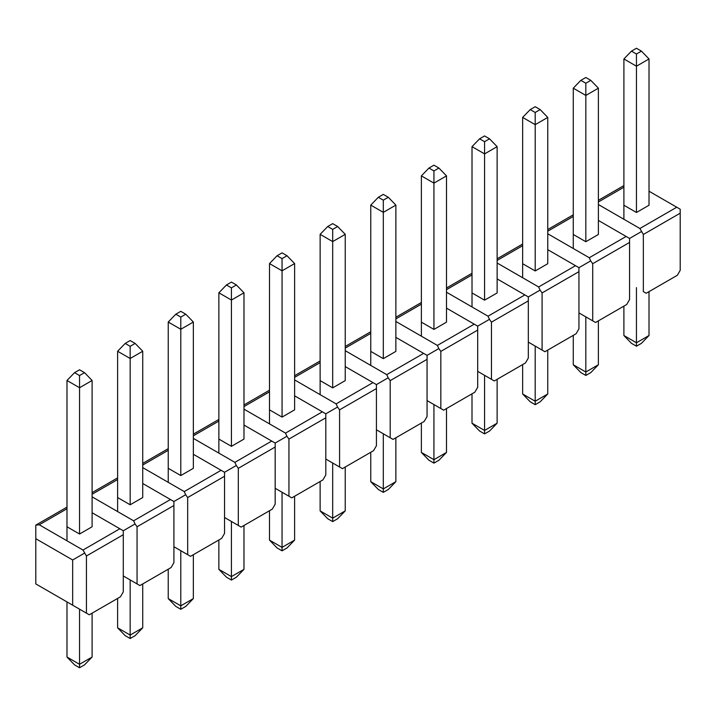 <?xml version="1.0" encoding="UTF-8"?>
<svg xmlns="http://www.w3.org/2000/svg" width="716" height="716" viewBox="0 0 716 716"><rect width="100%" height="100%" fill="white"/><g stroke="black" fill="none" stroke-linecap="round" stroke-linejoin="round"><path stroke-width="1.07" d="M598.379 320.866L598.379 364.748L590.816 372.571L585.831 375.444L580.846 372.571L573.265 364.748L585.822 371.998L585.831 375.444M598.379 364.748L585.822 371.998L585.822 316.866M590.807 80.362L585.822 83.235L580.837 80.362L585.822 77.489L590.807 80.362L598.388 88.184L598.388 234.463M585.822 83.235L585.831 95.434L598.388 88.184M580.837 80.362L573.274 88.184L585.831 95.434L585.822 241.722L598.388 234.472M573.274 88.184L573.265 248.497M573.265 335.365L573.265 364.748M497.128 379.328L497.119 423.201L489.556 431.023L484.571 433.905L479.586 431.023L472.005 423.201L484.562 430.459L484.571 433.905M497.119 423.201L484.562 430.459L484.571 375.327M489.547 138.823L484.571 141.696L479.586 138.823L484.571 135.942L489.547 138.823L497.128 146.646L497.128 292.934L484.571 300.183L484.571 153.895L497.128 146.646M484.571 141.696L484.571 153.895L472.014 146.646L472.014 306.958M479.586 138.823L472.014 146.646M472.005 393.827L472.005 423.201M395.867 437.789L395.867 481.662L388.296 489.484L383.311 492.366L378.334 489.484L370.754 481.662L383.311 488.912L383.311 492.366M395.867 481.662L383.311 488.912L383.311 433.789M388.296 197.285L383.311 200.158L378.325 197.285L383.311 194.403L388.296 197.285L395.876 205.107L395.867 351.395L383.311 358.635L383.32 212.357L395.876 205.107M383.311 200.158L383.32 212.357L370.763 205.107L370.754 365.42M378.325 197.285L370.763 205.107M370.754 452.288L370.754 481.662M294.607 496.242L294.607 540.124L287.044 547.946L282.059 550.828L277.074 547.946L269.493 540.124L282.05 547.373L282.059 550.828M294.607 540.124L282.05 547.373L282.05 492.241M287.035 255.746L282.05 258.619L277.065 255.746L282.05 252.864L287.035 255.746L294.616 263.569L294.616 409.847L282.059 417.097L282.059 270.818L294.616 263.569M282.05 258.619L282.059 270.818L269.502 263.569L269.493 423.881M277.065 255.746L269.502 263.569M269.493 510.75L269.493 540.124M193.356 554.703L193.347 598.585L185.784 606.407L180.799 609.28L175.814 606.407L168.233 598.585L180.79 605.834L180.799 609.28M193.347 598.585L180.79 605.834L180.799 550.702M185.775 314.208L180.799 317.081L175.814 314.208L180.799 311.326L185.775 314.208L193.356 322.021L193.356 468.309L180.799 475.558L180.799 329.279L193.356 322.021M180.799 317.081L180.799 329.279L168.242 322.021L168.242 482.333M175.814 314.208L168.242 322.021M168.233 569.211L168.233 598.585M92.096 613.165L92.096 657.046L84.524 664.869L79.539 667.742L74.562 664.869L66.982 657.046L79.539 664.296L79.539 667.742M92.096 657.046L79.539 664.296L79.539 609.164M84.524 372.66L79.539 375.542L74.553 372.66L79.539 369.787L84.524 372.66L92.104 380.482L92.096 526.77L79.539 534.02L66.982 526.77M79.539 375.542L79.548 387.732L92.104 380.482M74.553 372.66L66.991 380.482L79.548 387.732L79.539 534.02M66.991 380.482L66.982 540.795M66.982 601.914L66.982 657.046M142.726 583.934L142.726 627.816L135.154 635.638L130.169 638.511L125.184 635.638L117.603 627.816L130.16 635.065L130.169 638.511M142.726 627.816L130.16 635.065L130.169 579.933M135.145 343.429L130.169 346.311L125.184 343.429L130.169 340.556L135.145 343.429L142.735 351.252L142.726 497.539L130.169 504.789L130.169 358.501L142.735 351.252M130.169 346.311L130.169 358.501L117.612 351.252L117.612 511.564M125.184 343.429L117.612 351.252M117.612 598.433L117.603 627.816M243.977 525.472L243.977 569.354L236.414 577.177L231.429 580.058L226.444 577.177L218.863 569.354L231.42 576.604L231.429 580.058M243.977 569.354L231.42 576.604L231.42 521.472M236.405 284.977L231.42 287.85L226.444 284.977L231.42 282.095L236.405 284.977L243.986 292.799L243.986 439.078L231.429 446.328L231.429 300.049L243.986 292.799M231.42 287.85L231.429 300.049L218.872 292.799L218.872 453.103M226.444 284.977L218.872 292.799M218.863 539.98L218.863 569.354M345.237 467.02L345.237 510.893L337.666 518.715L332.689 521.597L327.704 518.715L320.124 510.893L332.68 518.142L332.689 521.597M345.237 510.893L332.68 518.142L332.68 463.01M337.666 226.516L332.68 229.389L327.695 226.516L332.68 223.634L337.666 226.516L345.246 234.338L345.237 380.626M332.68 229.389L332.689 241.587L345.246 234.338M327.695 226.516L320.133 234.338L332.689 241.587L332.68 387.866L345.237 380.617M320.133 234.338L320.124 394.65M320.124 481.519L320.124 510.893M446.498 408.559L446.498 452.431L438.926 460.254L433.941 463.136L428.956 460.254L421.375 452.431L433.932 459.681L433.941 463.136M446.498 452.431L433.932 459.681L433.941 404.558M438.917 168.054L433.941 170.927L428.956 168.054L433.941 165.172L438.917 168.054L446.507 175.876L446.498 322.164L433.941 329.414L433.941 183.126L446.507 175.876M433.941 170.927L433.941 183.126L421.384 175.876L421.384 336.189M428.956 168.054L421.384 175.876M421.384 423.058L421.375 452.431M547.749 350.097L547.749 393.979L540.186 401.792L535.201 404.674L530.216 401.792L522.635 393.979L535.192 401.228L535.201 404.674M547.749 393.979L535.192 401.228L535.192 346.096M540.177 109.593L535.192 112.466L530.216 109.593L535.192 106.72L540.177 109.593L547.758 117.415L547.758 263.703L535.201 270.952L535.201 124.665L547.758 117.415M535.192 112.466L535.201 124.665L522.644 117.415L522.635 277.727M530.216 109.593L522.644 117.415M522.635 364.596L522.635 393.979M623.896 335.518L631.476 343.34L636.461 346.213L636.452 342.767L623.896 335.518L623.896 306.135M623.896 219.266L623.904 58.954L631.467 51.131L636.452 54.013L641.438 51.131L636.452 48.258L631.467 51.131M636.461 346.213L641.438 343.34L649.009 335.518L636.452 342.767L636.452 287.635M636.452 212.491L636.461 66.203L623.904 58.954M623.904 205.241L636.461 212.491L649.018 205.241L649.018 58.954L636.461 66.203L636.452 54.013M649.009 335.518L649.009 291.636M649.018 58.954L641.438 51.131M573.274 234.472L585.831 241.722M547.758 233.765L589.268 257.733L626.124 236.459L629.57 238.446L629.57 299.565L626.715 304.506L595.569 322.486L578.94 312.892L592.714 320.84L592.714 263.703L590.7 260.884L578.94 267.677L578.94 271.65L542.084 292.934L540.07 290.114L528.318 296.907L528.318 300.881L491.453 322.155L489.44 319.345L477.688 326.138L477.688 330.112L440.832 351.386L438.81 348.576L427.058 355.369L427.058 359.343L390.202 380.617L388.179 377.806L376.428 384.599L376.428 388.573L339.572 409.847L337.558 407.037L325.798 413.83L325.798 417.804L288.942 439.078L286.928 436.268L275.168 443.052L275.168 447.035L238.312 468.309L236.298 465.498L224.547 472.283L224.547 476.265L187.681 497.539L185.668 494.729L173.916 501.513L173.916 505.496L137.06 526.77L135.038 523.96L123.286 530.744L119.841 528.757L82.984 550.04L86.43 556.001L86.43 613.147L89.285 614.793L120.431 596.804L123.286 591.863L123.286 530.744M626.124 236.459L598.388 220.439M595.569 322.486L592.714 320.84M590.7 260.884L589.268 257.733M472.014 292.934L484.571 300.183M528.318 300.881L528.318 358.027L525.463 362.967L494.308 380.948L477.688 371.353L491.453 379.301L491.453 322.155M446.498 292.226L488.017 316.195L524.873 294.92L497.128 278.9M494.308 380.948L491.453 379.301M489.44 319.345L488.017 316.195M524.873 294.92L528.318 296.907M370.754 351.386L383.311 358.635M427.058 359.343L427.058 416.488L424.203 421.429L393.057 439.409L376.428 429.815L390.202 437.762L390.202 380.617M345.237 350.688L386.756 374.656L423.612 353.382L395.867 337.361M393.057 439.409L390.202 437.762M388.179 377.806L386.756 374.656M423.612 353.382L427.058 355.369M269.502 409.847L282.059 417.097M325.798 417.804L325.798 474.941L322.943 479.881L291.797 497.871L275.168 488.276L288.942 496.224L288.942 439.078M243.986 409.149L285.496 433.117L322.352 411.834L294.616 395.823M291.797 497.871L288.942 496.224M286.928 436.268L285.496 433.117M322.352 411.834L325.798 413.83M168.242 468.309L180.799 475.558M224.547 476.265L224.547 533.402L221.691 538.342L190.537 556.332L173.916 546.729L187.681 554.685L187.681 497.539M142.726 467.611L184.245 491.579L221.101 470.296L193.356 454.284M190.537 556.332L187.681 554.685M185.668 494.729L184.245 491.579M221.101 470.296L224.547 472.283M89.285 614.793L35.8 583.916L35.8 525.123L39.246 524.783L66.982 508.772M92.096 512.737L119.841 528.757M35.8 583.916L72.656 605.19L72.656 559.975L84.407 553.191M82.984 550.04L39.246 524.783M35.8 538.701L72.656 559.975M86.43 613.147L72.656 605.19M117.612 497.539L130.169 504.789M173.916 505.496L173.916 562.633L171.061 567.573L139.906 585.563L123.286 575.959L137.06 583.916L137.06 526.77M92.096 496.841L133.615 520.809L170.471 499.526L142.726 483.515M139.906 585.563L137.06 583.916M135.038 523.96L133.615 520.809M170.471 499.526L173.916 501.513M218.872 439.078L231.429 446.328M275.168 447.035L275.168 504.171L272.322 509.112L241.167 527.101L224.547 517.498L238.312 525.455L238.312 468.309M193.356 438.38L234.875 462.348L271.731 441.065L243.986 425.053M241.167 527.101L238.312 525.455M236.298 465.498L234.875 462.348M271.731 441.065L275.168 443.052M320.133 380.617L332.689 387.866M376.428 388.573L376.428 445.719L373.573 450.659L342.427 468.64L325.798 459.046L339.572 466.993L339.572 409.847M294.616 379.919L336.126 403.887L372.982 382.604L345.237 366.592M342.427 468.64L339.572 466.993M337.558 407.037L336.126 403.887M372.982 382.604L376.428 384.599M421.384 322.155L433.941 329.414M477.688 330.112L477.688 387.258L474.833 392.198L443.678 410.179L427.058 400.584L440.832 408.532L440.832 351.386M395.867 321.457L437.387 345.425L474.243 324.151L446.498 308.131M443.678 410.179L440.832 408.532M438.81 348.576L437.387 345.425M474.243 324.151L477.688 326.138M522.644 263.703L535.201 270.952M578.94 271.65L578.94 328.796L576.094 333.737L544.939 351.717L528.318 342.123L542.084 350.07L542.084 292.934M497.128 262.996L538.647 286.964L575.503 265.69L547.758 249.669M544.939 351.717L542.084 350.07M540.07 290.114L538.647 286.964M575.503 265.69L578.94 267.677M680.2 209.215L676.754 207.228L639.898 228.502L643.344 234.472L643.344 291.609L646.199 293.256L677.345 275.275L680.2 270.335L680.2 209.215M649.009 191.208L676.754 207.228M639.898 228.502L598.388 204.534M629.57 238.446L641.33 231.662M646.199 293.256L643.344 291.609M573.265 216.465L547.758 231.196M629.57 242.42L592.714 263.703M472.014 274.926L446.498 289.658M370.754 333.387L345.237 348.119M269.493 391.849L243.986 406.581M168.242 450.31L142.726 465.033M86.43 556.001L123.286 534.718M117.612 479.541L92.096 494.264M218.872 421.08L193.356 435.802M320.124 362.618L294.616 377.35M421.384 304.157L395.867 318.889M522.644 245.695L497.128 260.427M643.344 234.472L680.2 213.189M598.388 201.966L623.896 187.234M547.758 229.55L573.265 214.818M446.498 288.011L472.014 273.279M345.237 346.472L370.754 331.741M243.986 404.934L269.493 390.202M142.726 463.386L168.242 448.663M35.8 525.123L66.982 507.125M92.096 492.617L117.612 477.894M193.356 434.156L218.872 419.433M294.616 375.703L320.124 360.971M395.867 317.242L421.384 302.51M497.128 258.78L522.644 244.049M598.388 200.319L623.896 185.587"/></g></svg>

